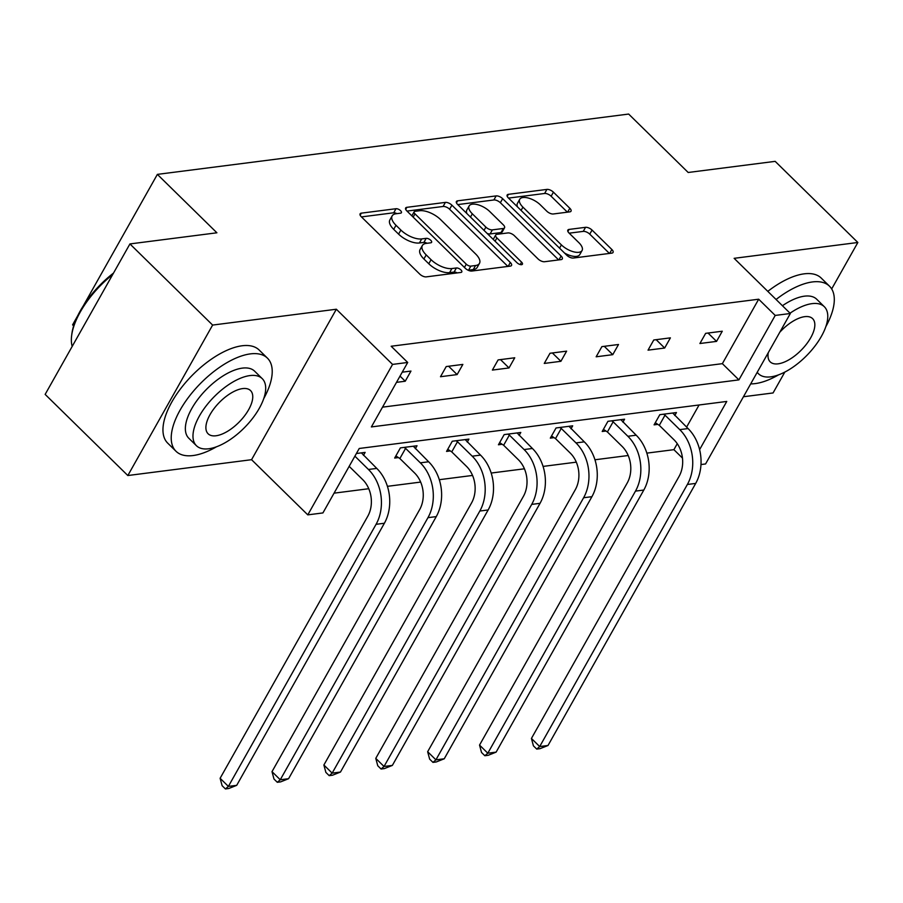 <?xml version="1.0" encoding="UTF-8"?>
<svg xmlns="http://www.w3.org/2000/svg" width="903" height="903" viewBox="0 0 903 903"><rect width="100%" height="100%" fill="white"/><g stroke="black" fill="none" stroke-linecap="round" stroke-linejoin="round"><path stroke-width="1.35" d="M400.56 210.659A3.589 1.603 29.4 0 0 396.011 208.717L361.324 213.153A5.125 2.291 29.4 0 0 360.105 213.83A5.125 2.291 29.4 0 0 361.302 216.765L419.737 274.106A5.125 2.291 29.4 0 0 426.25 276.871L460.936 272.435A3.589 1.603 29.4 0 0 461.783 271.961A3.589 1.603 29.4 0 0 460.948 269.907A3.589 1.603 29.4 0 0 456.387 267.977L451.895 268.541A16.401 7.337 29.4 0 1 431.07 259.692L426.193 254.906A16.401 7.337 29.4 0 1 422.356 245.526A16.401 7.337 29.4 0 1 426.25 243.381L430.742 242.805A3.589 1.603 29.4 0 0 431.6 242.331A3.589 1.603 29.4 0 0 430.754 240.277A3.589 1.603 29.4 0 0 426.193 238.347L421.712 238.923A16.401 7.337 29.4 0 1 400.876 230.062L395.999 225.287A16.401 7.337 29.4 0 1 392.162 215.896A16.401 7.337 29.4 0 1 396.067 213.751L400.548 213.176A3.589 1.603 29.4 0 0 401.406 212.713A3.589 1.603 29.4 0 0 400.56 210.659M396.846 213.65A3.589 1.603 29.4 0 0 393.719 212.781L361.46 216.912M457.223 272.909A3.589 1.603 29.4 0 0 454.096 272.04L449.604 272.616L451.895 268.541M427.029 243.279A3.589 1.603 29.4 0 0 423.902 242.41L419.421 242.986L421.712 238.923M127.831 475.531L45.15 394.397L129.93 243.934L212.623 325.069L127.831 475.531L251.565 459.695L307.788 514.868L392.568 364.406L407.704 362.464L371.381 426.927L738.902 379.881L775.214 315.429L790.351 313.499L705.57 463.961L700.976 464.548M743.44 396.744L773.07 392.952L784.831 372.07M831.674 288.937L857.85 242.489L734.128 258.326L790.351 313.499M129.93 243.934L216.901 232.793L157.37 174.381L628.657 114.06L688.188 172.484L775.169 161.355L857.85 242.489M569.804 211.866A5.125 2.291 29.4 0 0 571.023 211.189A5.125 2.291 29.4 0 0 569.816 208.266L553.426 192.17A5.125 2.291 29.4 0 0 546.913 189.404L508.389 194.337A5.125 2.291 29.4 0 0 507.17 195.003A5.125 2.291 29.4 0 0 508.378 197.938L566.813 255.278A5.125 2.291 29.4 0 0 573.315 258.044L611.839 253.122A5.125 2.291 29.4 0 0 613.058 252.445A5.125 2.291 29.4 0 0 611.862 249.51L592.052 230.084A5.125 2.291 29.4 0 0 585.55 227.319L569.059 229.418A5.125 2.291 29.4 0 0 567.84 230.096A5.125 2.291 29.4 0 0 569.037 233.03L578.857 242.659A13.703 6.14 29.4 0 1 582.074 250.515A13.703 6.14 29.4 0 1 573.382 251.745A13.703 6.14 29.4 0 1 561.395 244.894L522.927 207.148A13.703 6.14 29.4 0 1 519.722 199.303A13.703 6.14 29.4 0 1 528.402 198.062A13.703 6.14 29.4 0 1 540.389 204.913L546.8 211.2A5.125 2.291 29.4 0 0 553.313 213.977L569.804 211.866M251.565 459.695L336.345 309.232L212.623 325.069M336.345 309.232L392.568 364.406M382.522 407.151L722.366 363.661L758.678 299.209L391.168 346.244L407.704 362.464M758.678 299.209L775.214 315.429M451.895 205.162A5.125 2.291 29.4 0 0 445.382 202.396L406.858 207.329A5.125 2.291 29.4 0 0 405.639 207.995A5.125 2.291 29.4 0 0 406.847 210.93L465.282 268.27A5.125 2.291 29.4 0 0 471.795 271.047L510.308 266.114A5.125 2.291 29.4 0 0 511.527 265.437A5.125 2.291 29.4 0 0 510.33 262.513L451.895 205.162L449.604 209.236A5.125 2.291 29.4 0 0 443.091 206.471L406.993 211.088M457.629 200.827L496.153 195.906A5.125 2.291 29.4 0 1 502.655 198.671L561.09 256.012A5.125 2.291 29.4 0 1 562.298 258.947A5.125 2.291 29.4 0 1 561.079 259.612L544.588 261.723A5.125 2.291 29.4 0 1 538.075 258.958L514.383 235.706A5.125 2.291 29.4 0 0 507.87 232.929L496.932 234.328A5.125 2.291 29.4 0 0 495.713 235.006A5.125 2.291 29.4 0 0 496.91 237.94L521.584 262.152A3.589 1.603 29.4 0 1 522.431 264.207A3.589 1.603 29.4 0 1 520.151 264.523A3.589 1.603 29.4 0 1 517.013 262.728L457.607 204.439A5.125 2.291 29.4 0 1 456.41 201.504A5.125 2.291 29.4 0 1 457.629 200.827L456.466 202.893M157.37 174.381L83.065 306.252M77.827 315.542L72.59 324.843L73.651 325.881M622.889 422.164L624.571 419.195L607.933 421.317L602.211 431.487L605.947 431.013M519.123 435.438L520.794 432.469L504.167 434.603L498.433 444.773L502.17 444.287M415.357 448.723L417.028 445.755L400.401 447.877L394.667 458.047L398.404 457.573M334.054 493.162L368.774 488.715M387.421 486.333L420.651 482.078M439.309 479.696L472.54 475.441M491.187 473.048L524.429 468.792M543.075 466.411L576.306 462.155M594.964 459.774L628.195 455.518M646.841 453.125L673.898 449.671L677.261 443.689M686.596 427.119L699.08 404.984M356.403 453.509L365.139 452.392L363.469 455.36M467.235 442.086L468.917 439.118L452.279 441.24L446.556 451.41L450.292 450.924M571.012 428.801L572.683 425.832L556.056 427.966L550.322 438.124L554.058 437.65M674.778 415.515L676.449 412.547L659.822 414.68L654.088 424.85L657.824 424.365M699.599 449.626L726.757 401.44L359.236 448.475L322.924 512.927L307.788 514.868M673.898 449.671L682.476 458.081M722.366 363.661L738.902 379.881M716.553 341.39L699.915 343.512L705.649 333.342L722.276 331.22L716.553 341.39L708.042 333.038M664.664 348.027L648.038 350.15L653.761 339.991L670.398 337.857L664.664 348.027L656.165 339.686M612.776 354.665L596.149 356.798L601.883 346.628L618.51 344.494L612.776 354.665L604.276 346.323M560.898 361.302L544.261 363.435L549.995 353.265L566.621 351.143L560.898 361.302L552.388 352.96M509.01 367.95L492.383 370.072L498.106 359.913L514.744 357.78L509.01 367.95L500.51 359.597M457.121 374.587L440.495 376.72L446.229 366.55L462.855 364.417L457.121 374.587L448.622 366.246M402.23 372.183L410.967 371.065L405.244 381.224L396.496 382.353M405.244 381.224L400.018 376.099M392.162 215.896L389.87 219.96A16.401 7.337 29.4 0 0 393.708 229.351L395.999 225.287M419.421 242.986A16.401 7.337 29.4 0 1 398.584 234.125L393.708 229.351M422.356 245.526L420.064 249.589A16.401 7.337 29.4 0 0 423.902 258.98L426.193 254.906M449.604 272.616A16.401 7.337 29.4 0 1 428.778 263.755L423.902 258.98M507.881 266.419L449.604 209.236M414.996 211.325A3.589 1.603 29.4 0 0 414.15 211.799A3.589 1.603 29.4 0 0 414.985 213.853L466.275 264.184A3.589 1.603 29.4 0 0 470.835 266.125L475.565 265.516A16.401 7.337 29.4 0 0 479.47 263.371A16.401 7.337 29.4 0 0 475.633 253.98L440.562 219.576A16.401 7.337 29.4 0 0 419.726 210.726L414.996 211.325M468.093 270.2A3.589 1.603 29.4 0 0 468.544 270.189L470.835 266.125M479.47 263.371L477.179 267.435A16.401 7.337 29.4 0 1 473.274 269.579L468.544 270.189M457.765 204.586L493.862 199.969L496.153 195.906M558.652 259.929L500.364 202.735A5.125 2.291 29.4 0 0 493.862 199.969M495.713 235.006L493.422 239.069A5.125 2.291 29.4 0 0 493.298 239.453M489.787 211.573A13.703 6.14 29.4 0 0 477.8 204.721A13.703 6.14 29.4 0 0 469.12 205.963A13.703 6.14 29.4 0 0 472.325 213.808L485.882 227.104A5.125 2.291 29.4 0 0 492.383 229.87L503.321 228.47A5.125 2.291 29.4 0 0 504.54 227.804A5.125 2.291 29.4 0 0 503.343 224.87L489.787 211.573M469.12 205.963L466.828 210.027A13.703 6.14 29.4 0 0 466.896 213.548M487.157 233.437A5.125 2.291 29.4 0 0 490.092 233.945L492.383 229.87M504.54 227.804L502.249 231.868A5.125 2.291 29.4 0 1 501.03 232.545L490.092 233.945M519.722 199.303L517.43 203.367A13.703 6.14 29.4 0 0 517.498 206.889M564.488 252.998A13.703 6.14 29.4 0 0 579.782 254.578L582.074 250.515M609.412 253.427L589.761 234.148A5.125 2.291 29.4 0 0 583.259 231.382L569.195 233.177M567.377 212.171L551.135 196.244A5.125 2.291 29.4 0 0 544.622 193.468L508.524 198.096M349.168 466.343L362.713 479.64A26.097 20.001 82.7 0 1 367.803 516.2L220.118 778.284L228.38 786.4L376.066 524.316A39.156 30.002 -97.3 0 0 368.447 469.47L354.902 456.173M236.699 785.339L228.741 788.511L225.423 788.94L228.38 786.4L236.699 785.339L384.385 523.243A39.156 30.002 -97.3 0 0 376.765 468.409L361.403 452.877M225.423 788.94L222.115 785.689L220.118 778.284M112.694 274.523A65.253 30.047 134.5 0 0 71.642 335.6L71.856 333.929A63.684 29.325 -45.5 0 1 113.518 273.067M71.642 335.6A65.253 30.047 134.5 0 0 72.184 346.413M263.699 398.686A65.253 30.047 134.5 0 0 267.423 358.141A65.253 30.047 134.5 0 0 250.368 353.886A65.253 30.047 134.5 0 0 189.077 396.564A65.253 30.047 134.5 0 0 176.017 451.286A65.253 30.047 134.5 0 0 193.084 455.541A65.253 30.047 134.5 0 0 216.483 446.793M267.423 358.141L259.161 350.025A65.253 30.047 134.5 0 0 242.094 345.77A65.253 30.047 134.5 0 0 180.803 388.459A65.253 30.047 134.5 0 0 167.755 443.181L176.017 451.286M196.425 445.71L188.817 438.248A46.979 21.638 -45.5 0 1 198.22 398.844A46.979 21.638 -45.5 0 1 242.343 368.119A46.979 21.638 -45.5 0 1 254.623 371.178L262.231 378.639A46.979 21.638 134.5 0 0 249.95 375.58A46.979 21.638 134.5 0 0 205.828 406.316A46.979 21.638 134.5 0 0 196.425 445.71A46.979 21.638 134.5 0 0 208.706 448.78A46.979 21.638 134.5 0 0 252.84 418.044A46.979 21.638 134.5 0 0 262.231 378.639M216.043 435.765A30.273 13.94 134.5 0 0 244.476 415.956A30.273 13.94 134.5 0 0 250.537 390.57A30.273 13.94 134.5 0 0 242.625 388.595A30.273 13.94 134.5 0 0 214.18 408.393A30.273 13.94 134.5 0 0 208.119 433.79A30.273 13.94 134.5 0 0 216.043 435.765M825.782 326.739A65.253 30.047 134.5 0 0 829.507 286.206A65.253 30.047 134.5 0 0 812.452 281.939A65.253 30.047 134.5 0 0 776.072 299.48M750.686 383.888A65.253 30.047 134.5 0 0 755.168 383.606A65.253 30.047 134.5 0 0 778.567 374.858M829.507 286.206L821.245 278.09A65.253 30.047 134.5 0 0 804.178 273.835A65.253 30.047 134.5 0 0 767.798 291.364M782.438 305.733A46.979 21.638 -45.5 0 1 804.426 296.173A46.979 21.638 -45.5 0 1 816.718 299.243L824.315 306.704A46.979 21.638 134.5 0 0 812.034 303.645A46.979 21.638 134.5 0 0 790.046 313.194M757.245 372.262A46.979 21.638 134.5 0 0 758.509 373.774A46.979 21.638 134.5 0 0 770.79 376.844A46.979 21.638 134.5 0 0 814.924 346.109A46.979 21.638 134.5 0 0 824.315 306.704M768.272 352.678A30.273 13.94 134.5 0 0 770.203 361.855A30.273 13.94 134.5 0 0 778.126 363.83A30.273 13.94 134.5 0 0 806.56 344.02A30.273 13.94 134.5 0 0 812.621 318.635A30.273 13.94 134.5 0 0 804.708 316.66A30.273 13.94 134.5 0 0 779.786 332.248M399.86 458.532L414.601 472.991A26.097 20.001 82.7 0 1 419.681 509.552L272.006 771.647L280.269 779.763L427.954 517.667A39.156 30.002 -97.3 0 0 420.335 462.833L405.594 448.373L399.86 458.532L395.875 455.902M288.588 778.702L280.63 781.874L277.3 782.291L280.269 779.763L288.588 778.702L436.262 516.606A39.156 30.002 -97.3 0 0 428.643 461.772L413.292 446.229M404.138 447.403L405.594 448.373M277.3 782.291L273.993 779.052L272.006 771.647M451.748 451.895L466.49 466.354A26.097 20.001 82.7 0 1 471.569 502.915L323.884 765.01L332.157 773.126L479.832 511.03A39.156 30.002 -97.3 0 0 472.213 456.184L457.482 441.725L451.748 451.895L447.764 449.265M340.465 772.054L332.518 775.225L329.189 775.654L332.157 773.126L340.465 772.054L488.151 509.969A39.156 30.002 -97.3 0 0 480.531 455.123L465.18 439.592M456.015 440.766L457.482 441.725M329.189 775.654L325.881 772.415L323.884 765.01M503.637 445.258L518.367 459.717A26.097 20.001 82.7 0 1 523.447 496.278L375.772 758.373L384.035 766.478L531.72 504.393A39.156 30.002 -97.3 0 0 524.101 449.547L509.36 435.088L503.637 445.258L499.652 442.617M392.353 765.417L384.396 768.588L381.077 769.017L384.035 766.478L392.353 765.417L540.039 503.321A39.156 30.002 -97.3 0 0 532.42 448.486L517.058 432.955M507.904 434.117L509.36 435.088M381.077 769.017L377.77 765.767L375.772 758.373M555.514 438.61L570.256 453.08A26.097 20.001 82.7 0 1 575.335 489.64L427.65 751.725L435.923 759.841L583.609 497.745A39.156 30.002 -97.3 0 0 575.99 442.91L561.248 428.451L555.514 438.61L551.53 435.98M444.242 758.78L436.284 761.951L432.955 762.38L435.923 759.841L444.242 758.78L591.916 496.684A39.156 30.002 -97.3 0 0 584.297 441.849L568.946 426.306M559.792 427.48L561.248 428.451M432.955 762.38L429.647 759.13L427.65 751.725M607.403 431.973L622.144 446.432A26.097 20.001 82.7 0 1 627.224 482.992L479.538 745.088L487.812 753.204L635.486 491.108A39.156 30.002 -97.3 0 0 627.867 436.273L613.137 421.803L607.403 431.973L603.418 429.343M496.119 752.131L488.173 755.303L484.843 755.732L487.812 753.204L496.119 752.131L643.805 490.047A39.156 30.002 -97.3 0 0 636.186 435.201L620.835 419.669M611.67 420.843L613.137 421.803M484.843 755.732L481.536 752.492L479.538 745.088M659.292 425.336L674.022 439.795A26.097 20.001 82.7 0 1 679.101 476.355L531.427 738.451L539.689 746.555L687.375 484.471A39.156 30.002 -97.3 0 0 679.756 429.625L665.014 415.166L659.292 425.336L655.307 422.694M548.008 745.494L540.05 748.666L536.732 749.095L539.689 746.555L548.008 745.494L695.694 483.41A39.156 30.002 -97.3 0 0 688.075 428.564L672.712 413.032M663.558 414.206L665.014 415.166M536.732 749.095L533.425 745.844L531.427 738.451M393.719 212.781L396.011 208.717M454.096 272.04L456.387 267.977M423.902 242.41L426.193 238.347M398.584 234.125L400.876 230.062M428.778 263.755L431.07 259.692M360.162 215.219L361.324 213.153M508.141 266.385L510.33 262.513M405.695 209.383L406.858 207.329M443.091 206.471L445.382 202.396M413.145 217.115L414.985 213.853M464.435 267.446L466.275 264.184M473.274 269.579L475.565 265.516M500.364 202.735L502.655 198.671M558.912 259.895L561.09 256.012M495.07 241.203L496.91 237.94M520.241 264.545L521.584 262.152M470.486 217.07L472.325 213.808M484.042 230.367L485.882 227.104M501.03 232.545L503.321 228.47M521.087 210.41L522.927 207.148M559.555 248.167L561.395 244.894M567.897 231.484L569.059 229.418M583.259 231.382L585.55 227.319M589.761 234.148L592.052 230.084M609.672 253.393L611.862 249.51M507.226 196.391L508.389 194.337M544.622 193.468L546.913 189.404M551.135 196.244L553.426 192.17M567.637 212.137L569.816 208.266M368.447 469.47L376.765 468.409M376.066 524.316L384.385 523.243M420.335 462.833L428.643 461.772M427.954 517.667L436.262 516.606M472.213 456.184L480.531 455.123M479.832 511.03L488.151 509.969M524.101 449.547L532.42 448.486M531.72 504.393L540.039 503.321M575.99 442.91L584.297 441.849M583.609 497.745L591.916 496.684M627.867 436.273L636.186 435.201M635.486 491.108L643.805 490.047M679.756 429.625L688.075 428.564M687.375 484.471L695.694 483.41M411.858 215.851L414.15 211.799M757.143 372.431L758.509 373.774"/></g></svg>
